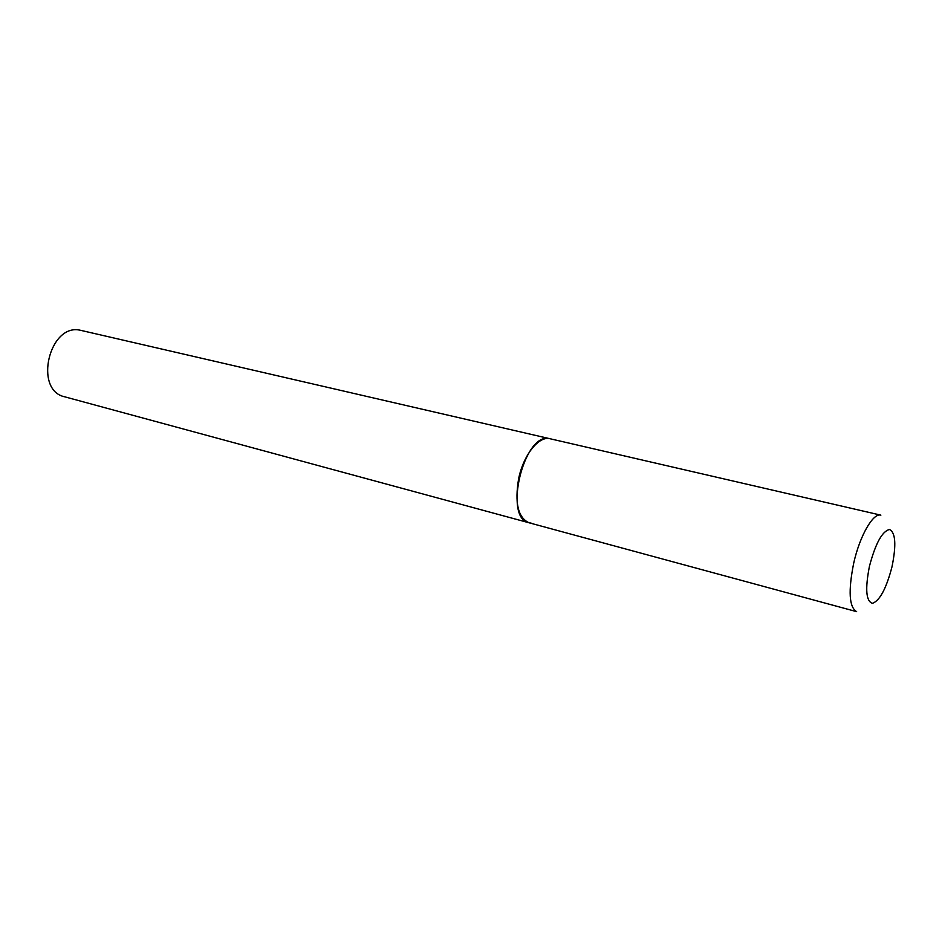 <?xml version="1.0" encoding="UTF-8"?>
<svg xmlns="http://www.w3.org/2000/svg" width="942" height="942" viewBox="0 0 942 942"><rect width="100%" height="100%" fill="white"/><g stroke="black" fill="none" stroke-linecap="round" stroke-linejoin="round"><path stroke-width="1.41" d="M518.653 478.595C514.556 502.993 518.029 517.723 529.051 522.775C503.004 518.441 523.929 431.954 549.433 438.619L550.14 438.76C539.059 435.534 523.517 454.75 518.653 478.595M80.529 330.301L880.876 515.156C873.175 512.589 859.775 535.798 853.699 563.175C848.141 591.081 849.119 607.249 856.643 611.652L64.739 396.817C33.253 390.365 49.325 322.541 80.529 330.301M531.158 523.128L529.051 522.775M869.442 566.272C865.015 589.033 866.028 601.385 872.48 603.339C879.852 600.631 886.363 588.397 892.027 566.66C896.419 544.865 895.571 532.477 889.495 529.498C882.159 531.241 875.483 543.499 869.442 566.272"/></g></svg>
